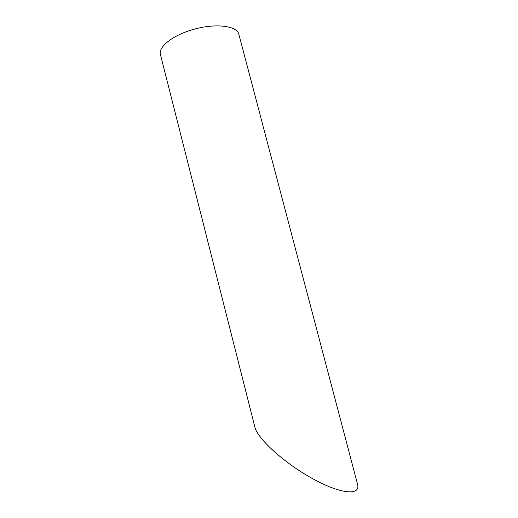 <?xml version="1.0" encoding="UTF-8"?>
<svg xmlns="http://www.w3.org/2000/svg" width="518" height="518" viewBox="0 0 518 518"><rect width="100%" height="100%" fill="white"/><g stroke="black" fill="none" stroke-linecap="round" stroke-linejoin="round"><path stroke-width="0.78" d="M160.418 54.481C158.061 46.542 174.074 34.324 195.61 28.807C217.12 23.193 237.05 26.114 238.837 34.201L357.491 484.052C361.072 496.14 340.216 494.146 311.849 478.256C283.521 462.522 257.349 438.396 254.85 427.013L160.418 54.481"/></g></svg>
